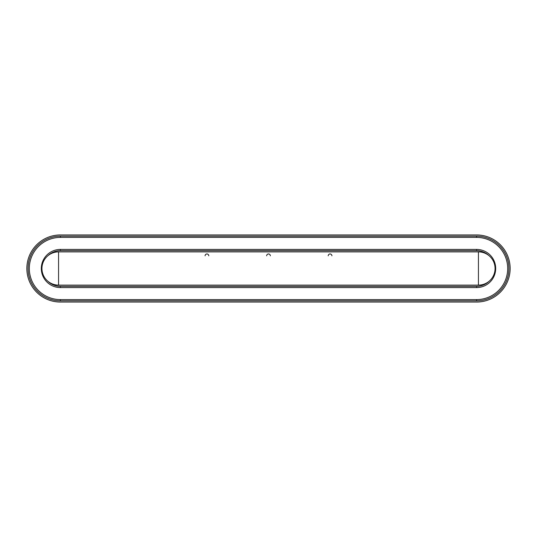 <?xml version="1.0" encoding="UTF-8"?>
<svg xmlns="http://www.w3.org/2000/svg" width="537" height="537" viewBox="0 0 537 537"><rect width="100%" height="100%" fill="white"/><g stroke="black" fill="none" stroke-linecap="round" stroke-linejoin="round"><path stroke-width="0.81" d="M489.012 255.672A17.855 17.855 0 0 0 476.594 250.645L60.406 250.645A17.855 17.855 0 0 0 47.988 255.672M47.988 281.328A17.855 17.855 0 0 0 60.406 286.355L476.594 286.355A17.855 17.855 0 0 0 489.012 281.328M60.406 234.944A33.556 33.556 0 0 0 26.85 268.5A33.556 33.556 0 0 0 60.406 302.056L476.594 302.056A33.556 33.556 0 0 0 510.15 268.5A33.556 33.556 0 0 0 476.594 234.944L60.406 234.944M60.406 236.179A32.321 32.321 0 0 0 28.078 268.5A32.321 32.321 0 0 0 60.406 300.821L476.594 300.821A32.321 32.321 0 0 0 508.922 268.5A32.321 32.321 0 0 0 476.594 236.179L60.406 236.179L60.406 237.408A31.092 31.092 0 0 0 29.313 268.5A31.092 31.092 0 0 0 60.406 299.592L476.594 299.592A31.092 31.092 0 0 0 507.687 268.5A31.092 31.092 0 0 0 476.594 237.408L60.406 237.408M495.067 268.5A16.62 16.62 0 0 1 478.44 285.12L58.56 285.12A16.62 16.62 0 0 1 41.933 268.5A16.62 16.62 0 0 1 58.56 251.88L478.44 251.88A16.62 16.62 0 0 1 495.067 268.5M208.779 255.82A1.846 1.846 0 0 0 206.933 253.967A1.846 1.846 0 0 0 205.087 255.82M331.913 255.82A1.846 1.846 0 0 0 330.067 253.967A1.846 1.846 0 0 0 328.221 255.82M270.346 255.82A1.846 1.846 0 0 0 268.5 253.967A1.846 1.846 0 0 0 266.654 255.82M476.594 249.416L60.406 249.416A19.084 19.084 0 0 0 41.315 268.5A19.084 19.084 0 0 0 60.406 287.584L476.594 287.584A19.084 19.084 0 0 0 495.685 268.5A19.084 19.084 0 0 0 476.594 249.416L476.594 250.645M476.594 287.584L476.594 286.355M60.406 287.584L60.406 286.355M60.406 249.416L60.406 250.645M476.594 237.408L476.594 236.179M476.594 299.592L476.594 300.821M60.406 299.592L60.406 300.821M58.56 251.88L58.56 285.12M478.44 251.88L478.44 285.12"/></g></svg>

